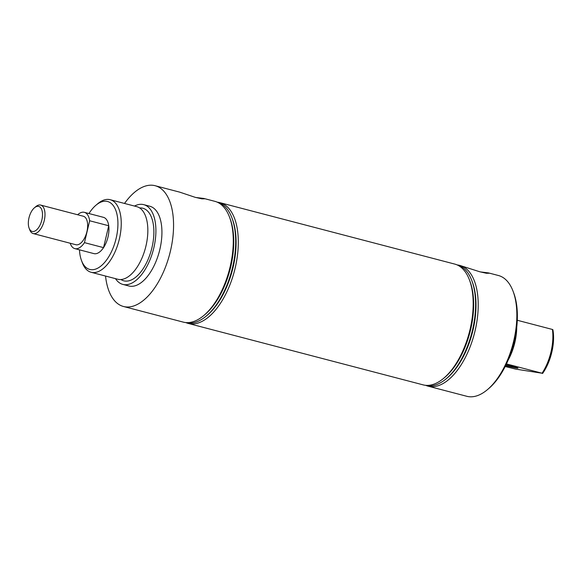 <?xml version="1.0" encoding="UTF-8"?>
<svg xmlns="http://www.w3.org/2000/svg" width="582" height="582" viewBox="0 0 582 582"><rect width="100%" height="100%" fill="white"/><g stroke="black" fill="none" stroke-linecap="round" stroke-linejoin="round"><path stroke-width="0.87" d="M91.17 272.289L117.775 279.244A37.517 18.871 -75.3 0 0 118.641 279.425A37.517 18.871 -75.3 0 0 135.446 269.546A37.517 18.871 -75.3 0 0 147.421 223.764A37.517 18.871 -75.3 0 0 136.763 206.654L110.158 199.699A37.517 18.871 104.7 0 1 119.143 239.908A37.517 18.871 104.7 0 1 92.043 272.471A37.517 18.871 104.7 0 1 91.17 272.289A37.517 18.871 104.7 0 1 82.317 262.729L81.487 260.489A35.116 17.664 -75.3 0 0 90.588 269.612A35.116 17.664 -75.3 0 0 116.145 238.329A35.116 17.664 -75.3 0 0 106.732 201.321A35.116 17.664 -75.3 0 0 95.935 205.242A35.116 17.664 -75.3 0 0 88.959 213.543M195.639 197.458L203.838 198.455L204.544 198.804L201.852 198.84L195.13 197.305L179.663 192.125L155.11 185.709A62.427 31.399 -75.3 0 0 153.663 185.396A62.427 31.399 -75.3 0 0 124.526 203.453M480.215 271.896L488.414 272.893L489.12 273.242L486.428 273.278L479.699 271.743L459.758 265.399A62.427 31.399 -75.3 0 0 458.31 265.086A62.427 31.399 -75.3 0 0 457.401 264.97M506.013 364.819A11.254 0.458 13.3 0 1 518.002 368.122A11.254 0.458 13.3 0 1 516.46 367.991A11.254 0.458 13.3 0 1 505.605 365.656M425.893 385.4A62.427 31.399 -75.3 0 0 428.163 386.186L466.808 396.291A62.427 31.399 -75.3 0 0 468.263 396.604A62.427 31.399 -75.3 0 0 487.447 389.634A62.427 31.399 -75.3 0 0 513.135 291.415A62.427 31.399 -75.3 0 0 498.403 275.504L488.414 272.893M79.465 249.838A35.116 17.664 -75.3 0 0 81.487 260.489M95.935 205.242L97.761 203.7A37.517 18.871 104.7 0 1 109.292 199.51A37.517 18.871 104.7 0 1 110.158 199.699M428.163 386.186A62.427 31.399 -75.3 0 0 429.611 386.492A62.427 31.399 -75.3 0 0 474.708 332.315A62.427 31.399 -75.3 0 0 459.758 265.399M425.507 385.299A62.245 31.312 -75.3 0 0 427.144 385.662A62.245 31.312 -75.3 0 0 446.27 378.715A62.245 31.312 -75.3 0 0 471.893 280.779A62.245 31.312 -75.3 0 0 457.008 264.861M185.993 322.646A62.427 31.399 -75.3 0 0 188.255 323.432L423.143 384.869A62.427 31.399 -75.3 0 0 424.591 385.182A62.427 31.399 -75.3 0 0 443.775 378.213A62.427 31.399 -75.3 0 0 469.47 279.993A62.427 31.399 -75.3 0 0 454.738 264.083L219.858 202.645A62.427 31.399 -75.3 0 0 218.403 202.332A62.427 31.399 -75.3 0 0 217.493 202.216M185.6 322.544A62.245 31.312 -75.3 0 0 206.37 315.961L207.439 315.058A60.834 30.599 -75.3 0 0 233.026 267.655A60.834 30.599 -75.3 0 0 232.48 219.334L231.985 218.024A62.245 31.312 -75.3 0 0 217.101 202.107M188.255 323.432A62.427 31.399 -75.3 0 0 189.71 323.738A62.427 31.399 -75.3 0 0 235.15 268.127A62.427 31.399 -75.3 0 0 219.858 202.645M206.37 315.961A62.245 31.312 -75.3 0 0 232.545 267.458A62.245 31.312 -75.3 0 0 231.985 218.024M105.538 276.043A62.427 31.399 -75.3 0 0 123.515 306.496L183.243 322.115A62.427 31.399 -75.3 0 0 184.69 322.428A62.427 31.399 -75.3 0 0 203.875 315.459L205.082 314.44A60.834 30.599 -75.3 0 0 230.668 267.036A60.834 30.599 -75.3 0 0 230.116 218.716L229.563 217.239A62.427 31.399 -75.3 0 0 214.838 201.328L203.838 198.455M203.875 315.459A62.427 31.399 -75.3 0 0 230.13 266.818A62.427 31.399 -75.3 0 0 229.563 217.239M120.918 279.535A37.517 18.871 -75.3 0 0 124.664 281.004A37.517 18.871 -75.3 0 0 151.975 247.583A37.517 18.871 -75.3 0 0 141.913 208.043A37.517 18.871 -75.3 0 0 139.644 207.941M115.483 278.647A41.22 20.734 -75.3 0 0 122.86 284.409A41.22 20.734 -75.3 0 0 123.813 284.605A41.22 20.734 -75.3 0 0 153.59 248.834A41.22 20.734 -75.3 0 0 143.718 204.646A41.22 20.734 -75.3 0 0 142.765 204.442A41.22 20.734 -75.3 0 0 134.471 206.057M122.86 284.409L128.877 285.98A41.22 20.734 -75.3 0 0 129.837 286.184A41.22 20.734 -75.3 0 0 159.614 250.406A41.22 20.734 -75.3 0 0 149.741 206.217L143.718 204.646M123.515 306.496A62.427 31.399 -75.3 0 0 124.963 306.801A62.427 31.399 -75.3 0 0 170.053 252.624A62.427 31.399 -75.3 0 0 155.11 185.709M102.97 217.224A18.755 9.436 104.7 0 1 103.407 217.319A18.755 9.436 104.7 0 1 107.896 237.427A18.755 9.436 104.7 0 1 94.349 253.708A18.755 9.436 104.7 0 1 93.913 253.614L74.838 248.623A18.755 9.436 -75.3 0 0 75.274 248.718A18.755 9.436 -75.3 0 0 84.47 242.643L103.545 247.634A18.755 9.436 -75.3 0 0 108.718 225.751L89.65 220.76A18.755 9.436 -75.3 0 0 84.332 212.328A18.755 9.436 -75.3 0 0 83.895 212.241A18.755 9.436 -75.3 0 0 77.661 214.751M505.183 366.507L515.71 369.112L542.068 373.229A37.517 18.871 -75.3 0 0 552.42 329.456L552.9 329.732A35.116 17.664 104.7 0 1 542.555 373.506M508.13 360.156A37.517 18.871 -75.3 0 0 516.736 327.244M443.775 378.213L444.983 377.194A60.834 30.599 -75.3 0 0 470.023 281.47L469.47 279.993M446.27 378.715L447.347 377.813A60.834 30.599 -75.3 0 0 472.38 282.088L471.893 280.779M506.449 363.917L542.068 373.229M517.274 320.267L552.42 329.456M513.135 291.415L513.761 293.088A60.623 30.497 104.7 0 1 488.807 388.478L487.447 389.634M38.39 206.355A12.92 6.504 -75.3 0 0 34.418 207.803A12.92 6.504 -75.3 0 0 29.1 228.137A12.92 6.504 -75.3 0 0 32.447 231.49A12.92 6.504 -75.3 0 0 41.853 219.981A12.92 6.504 -75.3 0 0 38.39 206.355M29.1 228.137L29.726 229.81A14.725 7.406 -75.3 0 0 33.196 233.564A14.725 7.406 -75.3 0 0 33.538 233.637A14.725 7.406 -75.3 0 0 44.174 220.854A14.725 7.406 -75.3 0 0 40.653 205.075A14.725 7.406 -75.3 0 0 40.311 205.002A14.725 7.406 -75.3 0 0 35.786 206.646L34.418 207.803M70.204 243.24A18.755 9.436 -75.3 0 0 74.838 248.623M33.196 233.564L75.864 244.724A14.725 7.406 -75.3 0 0 76.206 244.796A14.725 7.406 -75.3 0 0 86.834 232.014A14.725 7.406 -75.3 0 0 83.313 216.235L40.653 205.075M89.65 220.76L84.47 242.643M108.718 225.751L103.545 247.634M84.332 212.328L103.407 217.319"/></g></svg>
